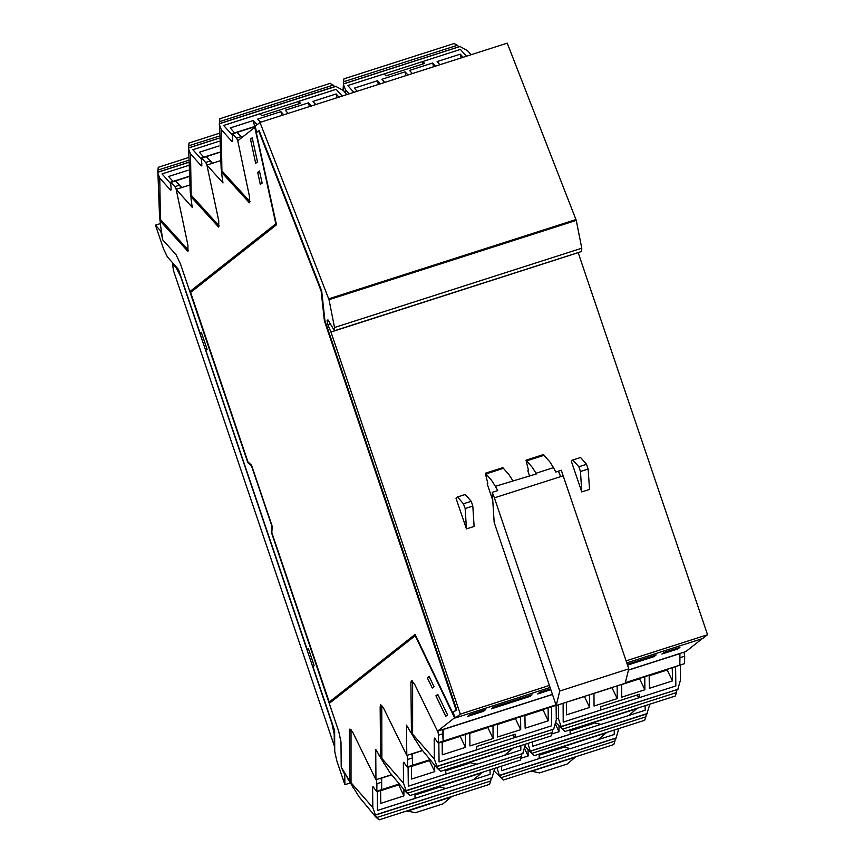 <?xml version="1.0" encoding="UTF-8"?>
<svg xmlns="http://www.w3.org/2000/svg" width="863" height="863" viewBox="0 0 863 863"><rect width="100%" height="100%" fill="white"/><g stroke="black" fill="none" stroke-linecap="round" stroke-linejoin="round"><path stroke-width="1.29" d="M578.814 466.797L572.849 459.957L571.349 461.133L581.759 491.899L580.454 471.478L578.814 466.797L586.549 464.316L588.178 468.997L589.494 489.418L581.759 491.899M572.849 459.957L580.572 457.476L586.549 464.316M578.156 252.611L330.961 332.061L327.821 324.715L327.023 320.583L327.994 319.817L334.445 330.799L581.694 251.467L581.791 248.242L576.279 220.399L329.019 299.72L334.542 327.562L334.445 330.799M329.019 299.72L260 122.47L507.25 43.15L576.279 220.399M260 122.47L255.221 126.235L256.591 132.492M626.053 660.885L707.509 634.747L702.687 638.555L626.743 662.924M550.087 687.52L455.437 717.887L452.924 712.644M549.397 685.481L460.259 714.079L455.437 717.887M190.755 292.352L190.443 291.446L276.236 223.819M192.924 197.163L191.705 197.551L218.673 227.034L218.749 220.96L206.915 165.06L222.988 183.01L221.802 174.639L221.996 173.01L222.492 173.28L249.461 202.773L249.526 196.688L237.703 140.788L254.747 127.357L275.826 223.873L189.892 291.618L180.421 263.636L247.757 462.557L248.231 462.169M248.307 462.374L251.597 465.491M329.774 703.043L329.418 701.997M415.168 634.564L329.213 702.061L415.081 634.381L452.654 712.73L456.7 709.796L324.963 320.605L324.412 320.777L321.112 291.101L258.641 130.874L259.191 130.701L321.672 290.928L324.963 320.605M329.213 702.061L271.888 532.698L272.158 526.214L251.532 465.286L247.908 461.856L190.583 292.492L276.451 224.812L256.322 132.708L258.641 130.874M321.112 291.101L321.672 290.928M452.654 712.73L456.149 709.979L324.412 320.777M456.149 709.979L456.7 709.796M457.498 496.959L456.009 498.145L466.419 528.9L465.103 508.48L463.474 503.798L457.498 496.959L465.233 494.477L471.198 501.317L463.474 503.798M466.419 528.9L474.143 526.419L472.827 506.009L471.198 501.317M460.259 714.079L330.961 332.061M707.509 634.747L578.21 252.74M536.031 473.237L536.441 473.884L495.394 486.279L497.703 490.648L492.266 492.395L494.197 522.406L556.16 705.449L625.146 683.323L628.76 668.868L561.252 470.259L555.815 472.007L553.496 467.638L536.031 473.237L532.255 467.336L525.945 460.195L528.447 470.335L527.822 470.82L529.602 476.074M543.345 454.672L549.72 461.727L553.496 467.638M512.859 480.669L509.073 474.769L502.762 467.627L485.297 473.226L487.8 483.377L487.185 483.863L492.784 500.421M563.388 475.75L494.402 497.886L492.266 492.395M628.76 668.868L559.774 691.004L556.16 705.449M494.402 497.886L559.774 691.004M495.394 486.279L491.608 480.367L485.394 473.269L502.859 467.66M422.255 750.519L406.764 755.492L383.744 708.415L380.734 704.769L380.13 706.786L380.605 755.621L380.346 756.484L379.472 755.697L375.685 749.364L375.977 779.753L352.956 732.687L349.947 729.03L349.342 731.047L349.558 780.756L341.252 767.121L341.014 741.997L338.76 731.403L329.288 703.431L415.222 635.686L454.596 717.789L437.552 731.22L552.406 694.37M375.977 779.753L391.468 774.791M628.48 669.968L685.902 651.543L702.169 638.717M406.764 755.492L406.473 725.093L410.259 731.425L411.133 732.212L411.381 731.349L410.917 682.514L411.511 680.497L414.52 684.154L437.552 731.22M445.793 716.333L447.573 714.931L437.735 694.402L435.955 695.805L445.793 716.333M429.094 676.365L427.304 677.779L432.234 688.07L434.024 686.657L429.094 676.365M454.596 717.789L455.286 717.563M661.953 654.089L677.779 649.008L679.904 647.336L664.068 652.406L661.953 654.089M627.196 664.24L656.171 654.941L654.046 656.624L627.498 665.136M467.681 716.409L483.517 711.328L485.642 709.656L469.806 714.737L467.681 716.409M550.529 688.836L539.893 692.255L537.768 693.928L550.831 689.731M493.539 707.121L491.414 708.803L529.871 696.463L531.996 694.791L493.539 707.121M438.08 695.114L435.955 695.805M429.44 677.088L427.304 677.779M677.39 648.135L677.779 649.008M653.669 655.751L654.046 656.624M483.129 710.465L483.517 711.328M529.483 695.589L529.871 696.463M247.757 462.557L251.565 466.16L271.705 525.664L271.424 532.493L338.76 731.403L341.014 741.997L341.252 767.121L344.779 774.672L344.876 784.704L336.753 760.713L334.779 751.446L334.574 730.54L312.956 666.678L314.186 665.707L308.415 648.642L307.185 649.612L205.858 350.27L207.088 349.299L201.316 332.233L200.087 333.204L178.468 269.342L167.411 256.991L163.603 249.17L155.491 225.178L160.788 231.101L162.783 239.86L176.074 254.704L180.421 263.636L176.074 254.704L162.783 239.86L160.227 223.172L160.421 221.543L162.136 221.424M220.238 160.788L206.915 165.06M189.45 185.06L176.128 189.331L192.201 207.282L191.014 198.911L191.208 197.282L191.705 197.551M176.128 189.331L187.961 245.232L187.897 251.306L160.917 221.823M252.212 137.746L250.432 139.148L255.707 163.28L257.487 161.877L252.212 137.746M257.681 172.384L260.324 184.488L262.125 183.075L259.472 170.971L257.681 172.384L259.644 171.748M255.426 127.141L254.747 127.357M189.892 291.618L190.443 291.446M250.432 139.148L252.384 138.522M568.857 748.998L501.673 770.637L501.63 766.15L501.673 770.637L539.202 758.599L539.17 755.233L562.611 747.703M614.208 730.033L614.251 734.521L598.631 739.526L614.251 734.521L614.208 730.033M528.037 749.893L528.102 756.02L521.349 758.189M528.102 756.02L524.575 748.674M496.948 767.66L499.213 775.157L501.101 777.628L614.898 741.123L613.766 744.564L503.28 780.012L501.101 777.628M494.24 771.08L503.28 780.012M615.319 738.372L614.898 741.123M616.031 737.973L618.89 728.523M531.317 771.339L575.168 757.272L567.077 764.057L539.483 772.914L531.23 771.047M599.494 724.78L532.6 746.322L532.557 741.835L532.6 746.322L570.13 734.284L570.098 730.918L593.248 723.485M645.146 705.707L645.19 710.195L629.267 715.308L645.19 710.195L645.146 705.707M558.987 725.988L559.041 731.705L552.137 733.917M559.041 731.705L555.427 724.165M527.886 743.345L530.152 750.842L532.029 753.313L645.837 716.808L644.704 720.249L534.219 755.697L532.029 753.313M525.06 746.635L534.219 755.697M646.258 714.057L645.837 716.808M646.97 713.658L649.828 704.208M562.255 747.024L606.106 732.957L598.016 739.742L570.421 748.599L562.169 746.722M639.397 697.584L563.237 722.104L563.054 703.237L563.237 722.104L600.767 710.066L600.734 706.689L639.364 694.305L639.397 697.671L675.826 685.977L675.643 666.98L675.826 685.977L639.397 697.671L637.8 696.473L637.746 694.823M625.179 683.172L684.629 663.604L684.639 656.182L679.958 657.682L679.774 665.653L679.968 653.582L628.447 670.109M672.331 668.038L672.46 680.929L649.278 688.361L649.149 675.481M644.737 676.894L644.866 689.774L621.684 697.218L621.554 684.467M617.142 685.891L617.261 698.631L594.089 706.074L593.96 693.323M589.548 694.737L589.666 707.487L566.495 714.92L566.365 702.18M672.46 680.929L667.196 669.968L649.159 675.751M589.666 707.487L584.413 696.527L566.365 702.309M617.261 698.631L612.007 687.671L593.96 693.464M644.866 689.774L639.602 678.814L621.565 684.607M556.257 717.714L558.523 719.127L558.383 704.737M555.804 722.547L564.844 731.479L562.665 729.095L676.463 692.59L675.33 696.031L564.844 731.479M677.606 689.44L560.788 726.624L562.665 729.095M561.23 726.948L558.523 719.127M676.894 689.839L676.463 692.59M677.779 689.559L680.465 680.001L680.324 665.481M684.639 656.182L683.992 652.158M592.881 722.806L636.732 708.739L628.652 715.524L601.058 724.37L592.795 722.504M348.026 779.149L347.163 777.466M444.531 788.89L377.487 810.476L377.304 791.479L377.487 810.476L415.017 798.437L414.984 795.071L438.285 787.595M351.014 729.591L351.036 782.763L349.742 780.691M391.543 774.898L381.629 778.081L381.619 789.602L381.619 782.18L376.948 783.68L376.764 791.651L398.997 784.51M490.033 769.872L490.076 774.359L474.305 779.418L490.076 774.359L490.033 769.872M403.862 789.936L403.927 795.859L380.745 803.302L380.615 790.411M403.927 795.859L398.663 784.899L380.626 790.691M376.764 791.651L372.924 786.56L372.579 787.714L373.873 787.304M381.619 782.18L380.982 778.156M353.118 787.692L351.036 782.763L372.773 807.498L372.579 787.714M376.948 783.68L376.3 779.656M347.886 778.901L359.116 796.84L375.675 816.819L379.094 819.85L376.915 817.466L490.723 780.961L489.591 784.402L379.105 819.85M491.856 777.811L375.038 815.006L376.915 817.466M375.481 815.319L372.773 807.498M491.144 778.21L490.723 780.961M492.029 777.93L494.715 768.372M407.142 811.177L450.993 797.11L442.902 803.895L415.308 812.752L407.056 810.886M378.814 754.888L377.951 753.205M475.319 764.618L408.275 786.215L408.091 767.207L408.275 786.215L445.804 774.165L445.772 770.799L469.073 763.324M381.802 705.319L381.824 758.491L380.529 756.43M422.331 750.627L412.417 753.809L412.395 765.33L412.406 757.908L407.735 759.408L407.552 767.38L429.785 760.249M520.821 745.6L520.864 750.087L505.082 755.147L520.864 750.087L520.821 745.6M434.65 765.675L434.704 771.598L411.532 779.03L411.403 766.139M434.704 771.598L429.45 760.637L411.403 766.42M407.552 767.38L403.711 762.299L403.366 763.453L404.661 763.032M412.406 757.908L411.77 753.884M383.906 763.421L381.824 758.491L403.56 783.237L403.366 763.453M407.735 759.408L407.088 755.384M378.674 754.629L389.903 772.568L406.462 792.558L409.882 795.578L407.703 793.205L521.5 756.689L520.378 760.13L409.882 795.578M522.644 753.55L405.826 790.735L407.703 793.205M406.268 791.058L403.56 783.237M521.932 753.949L521.5 756.689M522.816 753.658L525.502 744.1M437.919 786.905L481.77 772.838L473.69 779.634L446.095 788.48L437.832 786.614M409.601 730.616L408.738 728.933M515.222 737.434L439.062 761.943L438.879 742.935L439.062 761.943L476.592 749.904L476.559 746.538L515.189 734.143L515.222 737.509L551.651 725.815L551.468 706.819L551.651 725.815L515.222 737.509L513.614 736.312L513.571 734.661M412.59 681.058L412.611 734.219L411.306 732.158M443.194 733.647L438.523 735.147L438.339 743.119L555.599 705.492L555.772 704.327L555.772 704.942L443.183 741.069L442.557 729.623M552.449 694.488L443.204 729.548L443.183 741.069L438.512 742.568M548.156 707.876L548.275 720.767L535.038 725.017L525.103 728.199L524.974 715.319M520.562 716.732L520.68 729.623L497.509 737.056L497.379 724.176M492.967 725.589L493.086 738.469L469.914 745.912L469.785 733.021M465.373 734.445L465.491 747.326L450.044 752.288L442.32 754.758L442.19 741.878M548.275 720.767L543.021 709.807L524.974 715.6M465.491 747.326L460.238 736.366L442.19 742.158M493.086 738.469L487.832 727.509L469.785 733.302M520.68 729.623L515.427 718.663L497.379 724.445M438.339 743.119L434.499 738.027L434.154 739.181L435.448 738.771M414.693 739.16L412.611 734.219L434.337 758.965L434.154 739.181M438.523 735.147L437.875 731.123M409.45 730.357L420.691 748.307L437.25 768.286L440.669 771.317L438.49 768.933L552.288 732.428L551.155 735.869L440.669 771.317M553.431 729.278L436.602 766.463L438.49 768.933M437.056 766.786L434.337 758.965M556.117 705.33L555.599 705.492L555.966 704.888M552.719 729.677L552.288 732.428M553.604 729.397L556.279 719.839L556.139 705.416M468.706 762.644L512.557 748.577L504.467 755.362L476.872 764.219L468.62 762.342M422.881 61.532L460.367 49.45L466.452 56.235L460.367 49.45L422.838 61.489L424.628 63.484L385.988 75.879L384.208 73.884L347.789 85.566L353.862 92.363L347.789 85.566L422.881 61.532L422.557 64.142M357.174 91.295L354.326 88.123L367.573 83.873L377.509 80.691L378.35 84.509M380.356 83.862L377.509 80.691M384.769 82.449L381.931 79.267L405.103 71.834L405.944 75.653M407.951 75.005L405.103 71.834M412.363 73.592L409.526 70.421L432.697 62.977L433.539 66.796M435.545 66.16L432.697 62.977M439.957 64.736L437.12 61.564L460.292 54.121L461.133 57.95M463.14 57.303L460.292 54.121M460.033 46.537L467.412 50.593L471.122 54.736M454.348 43.7L457.368 45.275L343.56 81.791L343.959 78.9L454.574 43.409M458.836 46.807L457.368 45.275M345.038 92.449L345.48 89.72L343.442 84.585L343.56 81.791M345.48 89.72L349.191 93.862M159.493 216.451L160.626 221.478M158.22 167.325L157.692 172.956L159.731 178.091L170.194 189.774L170.842 190.14L171.09 187.832L170.594 182.233L174.876 186.678L179.547 185.178L175.265 180.734L181.726 187.53M170.464 183.355L162.039 173.948L188.08 165.588L162.039 173.948L170.464 183.355M173.021 181.457L168.587 176.494L188.263 170.184M188.436 250.302L160.367 219.461L159.731 178.091M179.547 185.178L181.079 187.746M174.876 186.678L176.397 189.245M190.281 192.179L191.413 197.217M189.008 143.053L188.479 148.695L190.518 153.819L200.971 165.513L201.629 165.879L201.877 163.56L201.252 159.094L192.827 149.677L201.252 159.126L201.683 158.134L205.664 162.417L210.335 160.917L206.052 156.462L212.514 163.269M192.827 149.677L218.857 141.327L192.827 149.677M203.808 157.185L199.375 152.233L219.04 145.912M219.213 226.041L191.155 195.189L190.518 153.819M210.335 160.917L211.867 163.474M205.664 162.417L207.185 164.973M298.706 101.381L336.192 89.288L342.277 96.073L336.192 89.288L298.663 101.327L300.443 103.323L261.813 115.718L260.033 113.722L223.603 125.415L232.028 134.822L223.603 125.415L298.706 101.381L298.382 103.981M221.068 167.907L222.19 172.945M219.795 118.792L219.267 124.423L221.295 129.558L231.759 141.241L232.417 141.608L232.665 139.288L232.158 133.7L236.44 138.145L241.122 136.645L236.84 132.201L241.899 137.487M234.596 132.913L230.151 127.961L243.398 123.711L253.334 120.529L254.639 126.483M257.12 124.747L253.334 120.529M260.594 122.287L257.746 119.105L280.928 111.672L281.759 115.491M283.776 114.844L280.928 111.672M288.188 113.431L285.34 110.259L308.523 102.816L309.353 106.634M311.37 105.998L308.523 102.816M315.782 104.574L312.935 101.403L328.393 96.44L336.117 93.97L336.958 97.789M338.965 97.141L336.117 93.97M335.858 86.376L343.237 90.432L346.948 94.574M330.173 83.549L333.194 85.113L219.385 121.629M334.661 86.645L333.194 85.113M250 201.769L221.942 170.928L221.295 129.558M241.122 136.645L241.791 137.573M236.44 138.145L237.929 140.615M201.489 332.751L200.087 333.204M307.185 649.612L308.587 649.159M160.291 223.636L155.491 225.178M344.876 784.704L350.259 782.978M172.568 264.164L173.441 270.561L334.305 745.805L334.186 734.079L331.931 723.485L180.766 276.883L176.408 267.951L172.568 264.164M580.454 471.478L588.178 468.997M329.817 324.067L327.821 324.715M327.023 320.583L328.156 320.216M334.542 327.562L581.791 248.242M328.76 298.846L576.009 219.515M465.103 508.48L472.827 506.009M543.507 454.628L526.042 460.227M560.626 476.635L558.501 471.144M526.764 460.874L544.229 455.265M503.582 468.307L486.117 473.916M381.414 706.376L380.13 706.786M380.605 755.621L381.791 755.233M351.004 779.505L349.817 779.882M412.201 682.104L410.917 682.514M411.381 731.349L412.579 730.972M349.342 731.047L350.626 730.637M222.492 173.28L223.7 172.891M249.709 201.683L248.317 202.125M217.53 226.397L218.922 225.955M188.145 250.216L186.742 250.669M616.409 737.811L499.591 775.298M647.347 713.496L530.529 750.983M684.629 663.604L625.319 682.633M677.984 689.278L561.166 726.754M398.674 784.133L376.937 791.101M492.234 777.66L375.416 815.136M429.461 759.861L407.724 766.829M523.021 753.388L406.203 790.864M553.798 729.116L436.991 766.603M343.571 83.894L460.378 46.419M170.906 182.395L188.673 176.699M171.165 189.461L170.194 189.774M187.994 160.486L157.821 170.162M157.821 172.276L188.005 162.589M201.683 158.134L219.461 152.427M201.953 165.2L200.971 165.513M218.771 136.214L188.598 145.89M188.609 148.005L218.792 138.317M232.471 133.862L255.297 126.537M232.74 140.928L231.759 141.241M219.385 123.743L336.203 86.257M160.788 231.101L161.327 230.928M344.779 774.672L345.394 774.478M173.938 264.283L173.312 264.488M177.044 267.746L176.408 267.951M525.945 460.195L543.41 454.585M381.802 756.02L380.346 756.484M351.014 780.281L349.558 780.756M412.59 731.748L411.133 732.212M221.996 173.01L223.409 172.557M161.834 221.09L160.421 221.543M192.622 196.829L191.208 197.282M531.425 771.598L531.166 771.058M616.204 738.092L499.655 775.481M562.363 747.282L562.104 746.743M647.142 713.777L530.594 751.166M592.989 723.065L592.741 722.525M407.239 811.436L406.991 810.907M438.026 787.164L437.778 786.635M468.814 762.903L468.555 762.363M343.539 82.039L343.043 90.281M343.55 83.787L460.141 46.386M159.558 216.904L160.227 221.823M170.594 182.233L188.663 176.44M157.8 170.41L159.526 216.667M157.8 172.169L188.005 162.471M158.209 167.271L188.005 157.713M190.345 192.643L191.014 197.551M201.37 157.961L219.439 152.168M188.576 146.149L190.313 192.395M188.587 147.897L218.792 138.209M188.997 142.999L218.781 133.441M221.133 168.371L221.802 173.29M232.158 133.7L255.243 126.289M219.364 121.877L221.101 168.123M219.364 123.636L335.966 86.224M219.785 118.738L330.4 83.247M173.539 263.83L172.654 264.121"/></g></svg>
